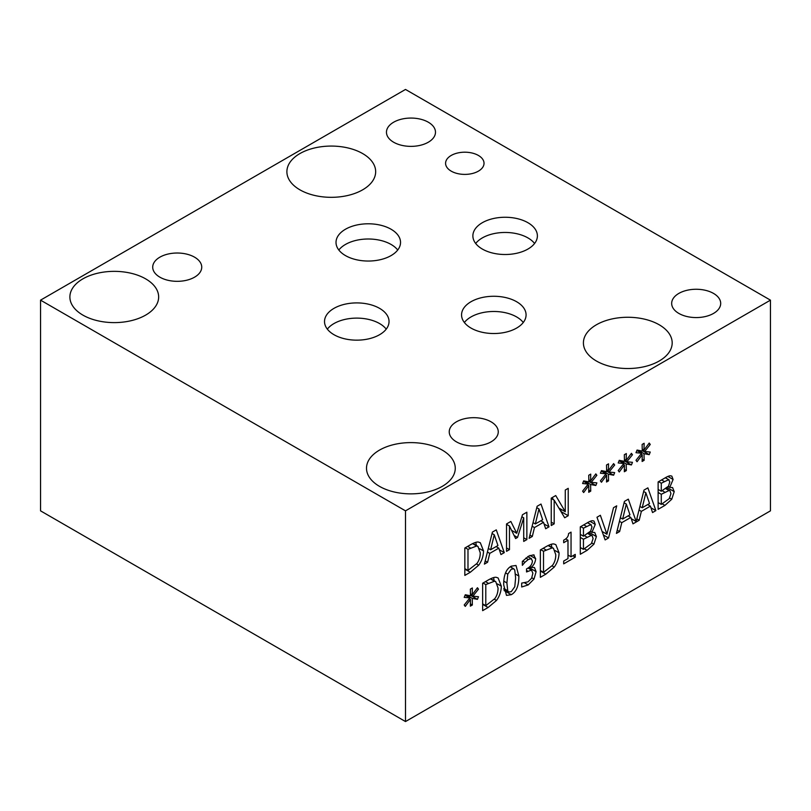 <?xml version="1.0" encoding="UTF-8"?>
<svg xmlns="http://www.w3.org/2000/svg" width="811" height="811" viewBox="0 0 811 811"><rect width="100%" height="100%" fill="white"/><g stroke="black" fill="none" stroke-linecap="round" stroke-linejoin="round"><path stroke-width="1.22" d="M613.511 507.696L616.715 505.851L608.554 537.957L605.148 539.923L596.977 517.246L600.363 515.289L606.932 534.246L613.511 507.696M606.932 534.246L602.097 531.458M608.554 537.957L603.364 534.956M575.252 557.177L563.686 563.858L563.686 561.06L567.984 558.576L567.984 540.217L563.686 542.701L563.686 540.197C566.838 538.575 568.47 536.365 568.582 533.547L571.045 532.128L571.045 556.812L575.252 554.379L575.252 557.177L572.83 555.778M571.045 556.812L567.984 555.048M567.984 540.217L565.673 538.879M543.512 551.257L543.512 572.353L552.473 565.358C554.683 562.439 555.778 558.891 555.778 554.704L553.477 548.327L552.19 547.901L543.512 551.257L540.785 549.686M552.19 547.901L548.104 545.539M543.512 572.353L540.359 570.528M551.348 544.272L551.845 547.384M554.227 567.122L545.823 574.168L540.359 577.32L540.359 549.929L545.762 546.807C549.929 544.455 552.767 543.542 554.258 544.08L555.859 544.668L559.073 552.849C558.931 558.13 557.309 562.885 554.227 567.122L552.078 565.885M472.854 596.186L478.48 596.734L477.446 599.349L472.235 598.366L472.347 605.006L470.35 606.152L470.451 599.4L465.281 606.395L464.216 604.986L469.853 597.92L464.216 597.372L465.281 594.747L470.471 595.771L470.35 589.131L472.347 587.975L472.215 594.757L477.446 587.742L478.48 589.161L472.854 596.186L470.451 594.808M478.48 589.161L477.02 588.32M472.215 594.757L470.431 593.723M469.853 597.92L465.108 595.183M470.451 599.4L469.234 598.7M472.347 605.006L470.38 603.871M472.235 598.366L466.325 594.95M477.446 599.349L470.461 595.315M485.789 584.589L485.789 605.675L494.751 598.69C496.95 595.771 498.055 592.223 498.055 588.036L495.754 581.659L494.457 581.223L485.789 584.589L483.062 583.018M494.457 581.223L490.381 578.872M485.789 605.675L482.636 603.86M493.625 577.604L494.122 580.706M496.494 600.454L488.1 607.5L482.636 610.653L482.636 583.261L488.04 580.139C492.206 577.777 495.034 576.874 496.535 577.412L498.126 577.99L501.34 586.181C501.198 591.462 499.586 596.217 496.494 600.454L494.355 599.217M515.624 577.908L514.762 570.042L513.799 568.835L511.275 569.21L507.747 574.137L506.916 582.957L507.727 590.753L508.71 592.03L511.275 591.645L514.782 586.748L515.624 577.908M511.254 566.179L511.447 567.477M511.275 566.169L516.009 565.48L518.858 576.043C518.908 585.684 516.384 591.898 511.275 594.686L506.5 595.396L503.682 584.822C503.631 575.161 506.155 568.937 511.275 566.169M511.275 594.686L504.087 590.55L505.06 589.921M524.889 562.327L522.355 565.328L522.355 561.435L528.539 556.174L533.537 554.846L535.655 558.688C535.402 562.094 533.942 564.973 531.276 567.345L534.459 567.548L536.112 571.654L534.023 579.034L528.174 584.934L521.696 586.992L521.696 583.099L527.981 581.872L531.58 578.263L532.888 573.245L531.469 570.092L526.542 571.958L526.542 568.917L527.596 568.308C530.627 566.524 532.239 564.061 532.422 560.928L531.175 558.678L528.296 559.499L524.889 562.327L522.689 561.05M527.789 556.64L531.56 558.82L527.728 556.681M528.032 568.045L531.834 570.245L527.971 568.085M528.934 567.406L528.884 568.541M531.276 567.609L529.725 566.717M531.276 567.345L529.897 566.554M528.275 556.336L528.143 556.853M533.537 554.846L534.196 555.109M583.444 528.164L583.444 536.183L590.651 531.104L591.979 526.815L590.773 524.646L583.444 528.164L580.757 526.613M587.59 522.679L591.26 524.798L587.468 522.74M583.444 536.183L580.291 534.358M583.444 539.224L583.444 549.341L591.381 543.603L593.094 538.626L592.172 535.716L591.168 535.473L583.444 539.224L580.291 537.399M591.168 535.473L587.904 533.587M583.444 549.341L580.291 547.526M591.939 532.32L594.737 532.492L596.379 536.568L593.926 544.181L587.093 550.345L580.291 554.268L580.291 526.876L586.576 523.247C589.577 521.402 591.655 520.571 592.811 520.763L593.997 521.067L595.264 524.403L591.939 532.32L590.398 531.428M591.939 532.188L590.479 531.337M593.926 544.181L591.807 542.964M589.192 532.685L589.1 533.942M642.211 507.757L649.53 503.53L645.86 492.753L642.211 507.757L639.92 506.429M645.86 492.753L643.65 491.476M636.159 521.493L643.995 490.097L647.877 487.857L655.876 510.626L652.551 512.552L650.402 506.135L641.349 511.366L639.19 520.267L632.985 523.845L630.826 517.438L621.773 522.659L619.624 531.56L616.431 533.405L624.429 501.401L628.312 499.15L636.159 521.493L631.242 518.655M641.349 511.366L639.017 510.018M639.19 520.267L636.807 518.888M650.402 506.135L647.705 504.584M655.876 510.626L650.949 507.787M622.645 519.05L629.965 514.823L626.295 504.047L622.645 519.05L620.344 517.732M626.295 504.047L624.085 502.769M619.624 531.56L617.232 530.181M621.773 522.659L619.452 521.321M630.826 517.438L628.14 515.877M661.279 483.224L661.279 491.243L668.487 486.164L669.815 481.876L668.609 479.706L661.279 483.224L658.593 481.673M665.425 477.74L669.095 479.859L665.304 477.801M661.279 491.243L658.126 489.418M661.279 494.284L661.279 504.401L669.217 498.664L670.93 493.686L670.008 490.787L669.004 490.533L661.279 494.284L658.126 492.459M669.004 490.533L665.74 488.648M661.279 504.401L658.126 502.587M669.774 487.381L672.572 487.563L674.215 491.628L671.761 499.241L664.929 505.405L658.126 509.328L658.126 481.937L664.412 478.308C667.412 476.462 669.491 475.631 670.646 475.824L671.832 476.128L673.1 479.463L669.774 487.381L668.234 486.488M669.774 487.249L668.315 486.397M671.761 499.241L669.643 498.025M667.027 487.746L666.936 489.003M40.55 300.151L40.55 510.849L405.5 721.557L770.45 510.849L770.45 300.151L405.5 89.443L40.55 300.151L405.5 510.849L770.45 300.151M405.5 721.557L405.5 510.849M626.832 461.773L632.468 462.321L631.424 464.936L626.214 463.953L626.335 470.583L624.328 471.738L624.429 464.987L619.259 471.982L618.195 470.573L623.831 463.507L618.195 462.959L619.259 460.334L624.45 461.358L624.328 454.718L626.335 453.562L626.193 460.344L631.424 453.329L632.468 454.748L626.832 461.773L624.429 460.384M591.229 482.332L596.866 482.869L595.821 485.495L590.611 484.502L590.732 491.142L588.735 492.297L588.827 485.536L583.656 492.541L582.602 491.131L588.228 484.066L582.602 483.518L583.656 480.882L588.847 481.906L588.735 475.266L590.732 474.121L590.59 480.893L595.821 473.888L596.866 475.307L591.229 482.332L588.827 480.943M526.866 512.207L526.866 539.599L523.713 541.413L523.713 517.823L517.53 537.45L515.603 538.555L509.47 526.045L509.47 549.645L506.53 551.338L506.53 523.947L510.839 521.463L516.759 533.293L522.487 514.742L526.866 512.207M487.593 562.276L484.4 564.111L492.399 532.107L496.281 529.867L504.28 552.636L500.955 554.562L498.806 548.145L489.753 553.376L487.593 562.276L485.211 560.898M478.733 542.174L480.325 542.752L483.538 550.943C483.397 556.224 481.785 560.979 478.693 565.216L470.299 572.262L464.835 575.415L464.835 548.023L470.238 544.901C474.405 542.539 477.233 541.636 478.733 542.174M532.31 536.456L529.117 538.301L537.115 506.287L540.998 504.047L548.996 526.826L545.671 528.742L543.512 522.325L534.459 527.555L532.31 536.456L529.928 535.078M568.217 488.334L568.217 515.725L564.679 517.763L554.187 500.205L554.187 523.825L551.247 525.528L551.247 498.136L555.728 495.551L565.277 511.721L565.277 490.037L568.217 488.334M609.031 472.053L614.667 472.6L613.623 475.216L608.412 474.232L608.534 480.862L606.527 482.018L606.628 475.256L601.458 482.261L600.404 480.852L606.03 473.786L600.404 473.239L601.458 470.613L606.648 471.627L606.527 464.997L608.534 463.841L608.392 470.623L613.623 463.608L614.667 465.027L609.031 472.053L606.628 470.664M644.633 451.494L650.26 452.041L649.226 454.657L644.015 453.673L644.137 460.313L642.13 461.469L642.231 454.707L637.061 461.712L635.996 460.303L641.633 453.227L635.996 452.69L637.061 450.054L642.251 451.078L642.13 444.438L644.137 443.282L643.995 450.064L649.226 443.049L650.26 444.469L644.633 451.494L642.231 450.115M632.468 454.748L630.999 453.907M626.193 460.344L624.409 459.31M623.831 463.507L619.087 460.76M624.429 464.987L623.213 464.277M626.335 470.583L624.369 469.447M626.214 463.953L620.303 460.536M631.424 464.936L624.44 460.901M596.866 475.307L595.396 474.455M590.59 480.893L588.806 479.869M588.228 484.066L583.484 481.318M588.827 485.536L587.61 484.836M590.732 491.142L588.766 490.006M590.611 484.502L584.701 481.095M595.821 485.495L588.837 481.46M526.866 539.599L523.713 537.774M516.759 533.293L511.548 530.293M506.875 523.754L507.433 524.869M509.47 549.645L506.53 547.942M509.47 526.045L506.53 524.352M517.53 537.45L514.083 535.463M523.713 517.823L521.868 516.749M490.614 549.767L497.934 545.539L494.264 534.763L490.614 549.767L488.323 548.439M494.264 534.763L492.054 533.486M489.753 553.376L487.421 552.027M498.806 548.145L496.109 546.594M504.28 552.636L499.353 549.797M467.988 549.351L467.988 570.437L476.949 563.452C479.149 560.533 480.254 556.985 480.254 552.798L477.953 546.421L476.655 545.996L467.988 549.351L465.261 547.78M476.655 545.996L472.58 543.634M467.988 570.437L464.835 568.623M475.824 542.366L476.321 545.468M478.693 565.216L476.554 563.98M535.331 523.947L542.65 519.719L538.98 508.943L535.331 523.947L533.03 522.629M538.98 508.943L536.77 507.666M534.459 527.555L532.138 526.217M543.512 522.325L540.825 520.774M548.996 526.826L544.069 523.977M561.04 509.267L560.999 511.599M568.217 515.725L561.04 511.579M565.277 511.721L558.85 508.01M552.19 497.589L553.518 499.819M554.187 523.825L551.247 522.132M554.187 500.205L551.247 498.512M614.667 465.027L613.197 464.176M608.392 470.623L606.608 469.589M606.03 473.786L601.286 471.039M606.628 475.256L605.412 474.557M608.534 480.862L606.567 479.727M608.412 474.232L602.502 470.816M613.623 475.216L606.638 471.181M650.26 444.469L648.8 443.627M643.995 450.064L642.211 449.03M641.633 453.227L636.888 450.49M642.231 454.707L641.014 454.008M644.137 460.313L642.17 459.178M644.015 453.673L638.105 450.257M649.226 454.657L642.241 450.632M659.191 324.775A44.382 25.628 180 0 1 672.187 342.891A44.382 25.628 180 0 1 644.786 366.572A44.382 25.628 180 0 1 596.42 361.017A44.382 25.628 180 0 1 583.413 342.891A44.382 25.628 180 0 1 610.815 319.22A44.382 25.628 180 0 1 659.191 324.775M362.659 153.573A44.382 25.628 180 0 1 375.665 171.699A44.382 25.628 180 0 1 348.264 195.37A44.382 25.628 180 0 1 299.888 189.815A44.382 25.628 180 0 1 286.891 171.699A44.382 25.628 180 0 1 314.293 148.028A44.382 25.628 180 0 1 362.659 153.573M145.656 278.862A44.382 25.628 180 0 1 158.652 296.988A44.382 25.628 180 0 1 131.26 320.659A44.382 25.628 180 0 1 82.884 315.104A44.382 25.628 180 0 1 69.888 296.988A44.382 25.628 180 0 1 97.279 273.307A44.382 25.628 180 0 1 145.656 278.862M442.269 450.115A44.382 25.628 180 0 1 455.265 468.231A44.382 25.628 180 0 1 427.873 491.912A44.382 25.628 180 0 1 379.497 486.357A44.382 25.628 180 0 1 366.501 468.231A44.382 25.628 180 0 1 393.893 444.56A44.382 25.628 180 0 1 442.269 450.115M523.267 322.504A32.258 18.623 0 0 0 516.627 316.939A32.258 18.623 0 0 0 464.368 322.504M516.627 301.733A32.258 18.623 180 0 1 526.075 314.901A32.258 18.623 180 0 1 506.165 332.104A32.258 18.623 180 0 1 471.009 328.07A32.258 18.623 180 0 1 461.56 314.901A32.258 18.623 180 0 1 481.47 297.688A32.258 18.623 180 0 1 516.627 301.733M534.581 243.482A32.258 18.623 0 0 0 527.941 237.917A32.258 18.623 0 0 0 475.682 243.482M527.941 222.711A32.258 18.623 180 0 1 537.389 235.879A32.258 18.623 180 0 1 517.479 253.093A32.258 18.623 180 0 1 482.322 249.048A32.258 18.623 180 0 1 472.874 235.879A32.258 18.623 180 0 1 492.784 218.676A32.258 18.623 180 0 1 527.941 222.711M386.229 329.134A32.258 18.623 0 0 0 379.589 323.569A32.258 18.623 0 0 0 327.33 329.134M379.589 308.362A32.258 18.623 180 0 1 389.037 321.531A32.258 18.623 180 0 1 369.127 338.745A32.258 18.623 180 0 1 333.97 334.7A32.258 18.623 180 0 1 324.522 321.531A32.258 18.623 180 0 1 344.432 304.328A32.258 18.623 180 0 1 379.589 308.362M397.725 250.021A32.258 18.623 0 0 0 391.084 244.456A32.258 18.623 0 0 0 338.826 250.021M391.084 229.249A32.258 18.623 180 0 1 400.533 242.418A32.258 18.623 180 0 1 380.623 259.621A32.258 18.623 180 0 1 345.466 255.587A32.258 18.623 180 0 1 336.018 242.418A32.258 18.623 180 0 1 355.928 225.205A32.258 18.623 180 0 1 391.084 229.249M478.399 155.448A19.221 11.101 180 0 1 484.025 163.295A19.221 11.101 180 0 1 472.164 173.554A19.221 11.101 180 0 1 451.21 171.141A19.221 11.101 180 0 1 445.584 163.295A19.221 11.101 180 0 1 457.445 153.046A19.221 11.101 180 0 1 478.399 155.448M194.559 257.168A24.512 14.152 180 0 1 201.736 267.174A24.512 14.152 180 0 1 186.601 280.251A24.512 14.152 180 0 1 159.889 277.18A24.512 14.152 180 0 1 152.711 267.174A24.512 14.152 180 0 1 167.847 254.096A24.512 14.152 180 0 1 194.559 257.168M713.518 293.41A24.512 14.152 180 0 1 720.695 303.415A24.512 14.152 180 0 1 705.56 316.493A24.512 14.152 180 0 1 678.848 313.421A24.512 14.152 180 0 1 671.67 303.415A24.512 14.152 180 0 1 686.805 290.338A24.512 14.152 180 0 1 713.518 293.41M491.081 421.832A24.512 14.152 180 0 1 498.258 431.837A24.512 14.152 180 0 1 483.123 444.915A24.512 14.152 180 0 1 456.411 441.843A24.512 14.152 180 0 1 449.233 431.837A24.512 14.152 180 0 1 464.368 418.76A24.512 14.152 180 0 1 491.081 421.832M428.309 122.208A24.512 14.152 180 0 1 435.487 132.213A24.512 14.152 180 0 1 420.351 145.291A24.512 14.152 180 0 1 393.639 142.229A24.512 14.152 180 0 1 386.462 132.213A24.512 14.152 180 0 1 401.597 119.146A24.512 14.152 180 0 1 428.309 122.208M545.925 549.878L543.188 548.297M559.073 552.849L555.221 550.628M545.823 574.168L540.359 571.015M488.192 583.2L485.465 581.629M501.34 586.181L497.488 583.95M488.1 607.5L482.636 604.347M507.747 574.137L505.557 572.87M506.916 582.957L503.813 581.163M507.727 590.753L503.834 588.502M518.858 576.043L515.512 574.117M528.296 559.499L525.842 558.08M527.89 571.187L526.542 570.407M528.174 584.934L524.839 583.008M534.023 579.034L531.834 577.767M536.112 571.654L528.934 567.507M535.655 558.688L529.999 555.423M586.465 526.42L583.768 524.869M587.022 537.156L584.386 535.635M596.379 536.568L589.374 532.523M595.264 524.403L590.043 521.392M587.093 550.345L584.407 548.783M664.3 481.481L661.604 479.93M664.858 492.216L662.222 490.696M674.215 491.628L667.21 487.583M673.1 479.463L667.879 476.452M664.929 505.405L662.242 503.854M470.39 547.962L467.663 546.391M483.538 550.943L479.686 548.723M470.299 572.262L464.835 569.109M553.477 548.327L548.408 545.397M495.754 581.659L490.675 578.73M513.799 568.835L510.281 566.798M508.71 592.03L503.905 589.262M592.172 535.716L588.178 533.415M670.008 490.787L666.013 488.475M477.953 546.421L472.874 543.492"/></g></svg>
